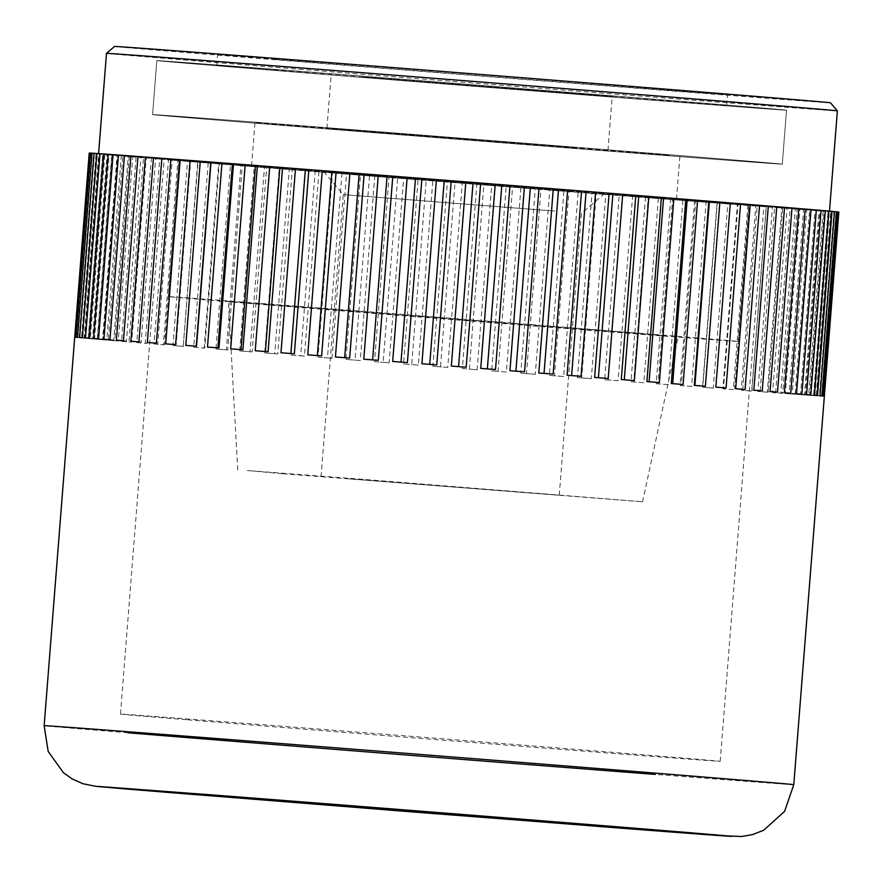 <?xml version="1.0" encoding="UTF-8"?>
<svg xmlns="http://www.w3.org/2000/svg" width="883" height="883" viewBox="0 0 883 883"><rect width="100%" height="100%" fill="white"/><g stroke="black" fill="none" stroke-linecap="round" stroke-linejoin="round"><path stroke-width="0.66" stroke-dasharray="4.42 3.31" d="M177.858 160.574L168.487 159.812L153.995 344.006A375.981 0.828 -175.5 0 0 158.62 344.381A375.981 0.828 -175.5 0 0 163.355 344.767L177.858 160.574A375.981 0.828 -175.5 0 0 187.494 161.357L172.991 345.551A375.981 0.828 -175.5 0 0 183.234 346.379L197.726 162.185A375.981 0.828 -175.5 0 0 208.189 163.035L193.697 347.229A375.981 0.828 -175.5 0 0 204.746 348.123L219.238 163.918A375.981 0.828 -175.5 0 0 230.474 164.823L215.982 349.017A375.981 0.828 -175.5 0 0 227.77 349.966L242.262 165.772A375.981 0.828 -175.5 0 0 254.194 166.732L239.701 350.926A375.981 0.828 -175.5 0 0 252.163 351.931L266.655 167.726A375.981 0.828 -175.5 0 0 279.205 168.73L264.712 352.935A375.981 0.828 -175.5 0 0 277.77 353.973L292.262 169.779A375.981 0.828 -175.5 0 0 305.363 170.827L290.871 355.021A375.981 0.828 -175.5 0 0 304.436 356.103L318.929 171.909A375.981 0.828 -175.5 0 0 332.494 172.98L318.001 357.185A375.981 0.828 -175.5 0 0 331.997 358.288L346.5 174.094A375.981 0.828 -175.5 0 0 360.441 175.198L345.937 359.403A375.981 0.828 -175.5 0 0 360.286 360.54L374.778 176.346A375.981 0.828 -175.5 0 0 389.017 177.472L374.524 361.666A375.981 0.828 -175.5 0 0 389.127 362.814L403.619 178.62A375.981 0.828 -175.5 0 0 418.067 179.768L403.564 363.962A375.981 0.828 -175.5 0 0 418.332 365.12L432.825 180.927A375.981 0.828 -175.5 0 0 447.394 182.075L432.891 366.268A375.981 0.828 -175.5 0 0 447.736 367.438L462.228 183.245A375.981 0.828 -175.5 0 0 476.82 184.392L462.328 368.586A375.981 0.828 -175.5 0 0 477.151 369.756L491.643 185.562A375.981 0.828 -175.5 0 0 506.169 186.699L491.676 370.893A375.981 0.828 -175.5 0 0 506.389 372.052L520.893 187.858A375.981 0.828 -175.5 0 0 535.264 188.984L520.771 373.178A375.981 0.828 -175.5 0 0 535.286 374.315L549.778 190.11A375.981 0.828 -175.5 0 0 563.917 191.225L549.414 375.418A375.981 0.828 -175.5 0 0 563.652 376.522L578.144 192.328A375.981 0.828 -175.5 0 0 591.952 193.41L577.46 377.604A375.981 0.828 -175.5 0 0 591.312 378.686L605.804 194.481A375.981 0.828 -175.5 0 0 619.204 195.529L604.7 379.723A375.981 0.828 -175.5 0 0 618.089 380.761L632.592 196.567A375.981 0.828 -175.5 0 0 645.495 197.571L630.992 381.765A375.981 0.828 -175.5 0 0 643.839 382.758L658.332 198.565A375.981 0.828 -175.5 0 0 670.661 199.514L656.168 383.708A375.981 0.828 -175.5 0 0 668.387 384.657L682.89 200.452A375.981 0.828 -175.5 0 0 694.557 201.357L680.065 385.551A375.981 0.828 -175.5 0 0 691.588 386.434L706.08 202.24A375.981 0.828 -175.5 0 0 717.04 203.079L702.548 387.284A375.981 0.828 -175.5 0 0 713.298 388.101L727.791 203.907A375.981 0.828 -175.5 0 0 737.956 204.679L723.464 388.884A375.981 0.828 -175.5 0 0 733.376 389.635L747.868 205.441A375.981 0.828 -175.5 0 0 757.184 206.147L742.691 390.341A375.981 0.828 -175.5 0 0 751.709 391.026L766.201 206.832A375.981 0.828 -175.5 0 0 774.601 207.461L760.108 391.666A375.981 0.828 -175.5 0 0 768.177 392.273L782.669 208.068A375.981 0.828 -175.5 0 0 790.108 208.631L775.616 392.825A375.981 0.828 -175.5 0 0 782.68 393.354L797.172 209.161A375.981 0.828 -175.5 0 0 803.607 209.635L789.115 393.829A375.981 0.828 -175.5 0 0 795.13 394.271L809.623 210.077A375.981 0.828 -175.5 0 0 815.009 210.474L800.517 394.668A375.981 0.828 -175.5 0 0 805.451 395.021L819.943 210.827A375.981 0.828 -175.5 0 0 824.247 211.136L809.755 395.33A375.981 0.828 -175.5 0 0 813.574 395.606L828.066 211.401A375.981 0.828 -175.5 0 0 831.267 211.622L816.775 395.827A375.981 0.828 -175.5 0 0 819.457 396.003L833.949 211.81A375.981 0.828 -175.5 0 0 836.024 211.931L821.521 396.136A375.981 0.828 -175.5 0 0 823.055 396.224L837.548 212.019A375.981 0.828 -175.5 0 0 838.486 212.063L823.982 396.257A375.981 0.828 -175.5 0 0 824.347 396.257L838.85 212.063A375.981 0.828 -175.5 0 0 838.85 212.052M187.604 719.822A300.783 0.662 -175.5 0 0 520.628 746.234A300.783 0.662 -175.5 0 0 720.197 761.312A300.783 0.662 -175.5 0 0 653.078 755.616A300.783 0.662 -175.5 0 0 320.054 729.192A300.783 0.662 -175.5 0 0 120.485 714.115A300.783 0.662 -175.5 0 0 187.604 719.822M696.764 200.452A300.783 0.662 4.5 0 1 763.883 206.158A300.783 0.662 4.5 0 1 564.325 191.081A300.783 0.662 4.5 0 1 231.302 164.657A300.783 0.662 4.5 0 1 164.183 158.962A300.783 0.662 4.5 0 1 363.741 174.039A300.783 0.662 4.5 0 1 696.764 200.452M628.939 195.242L666.533 198.642L535.098 188.598L251.567 165.838L628.939 195.242M632.338 152.064L669.932 155.463L538.498 145.419L254.966 122.66L632.338 152.064M273.785 70.187A255.75 0.563 -175.5 0 0 556.952 92.649A255.75 0.563 -175.5 0 0 726.643 105.474A255.75 0.563 -175.5 0 0 669.568 100.629A255.75 0.563 -175.5 0 0 386.401 78.168A255.75 0.563 -175.5 0 0 216.721 65.342A255.75 0.563 -175.5 0 0 273.785 70.187M274.635 59.393A255.75 0.563 -175.5 0 0 557.802 81.854A255.75 0.563 -175.5 0 0 727.493 94.68A255.75 0.563 -175.5 0 0 670.418 89.834A255.75 0.563 -175.5 0 0 387.251 67.373A255.75 0.563 -175.5 0 0 217.571 54.547A255.75 0.563 -175.5 0 0 274.635 59.393M106.49 53.344A366.577 0.806 -175.5 0 0 188.289 60.298A366.577 0.806 -175.5 0 0 594.171 92.494A366.577 0.806 -175.5 0 0 837.382 110.872M180.386 160.75A366.577 0.806 4.5 0 1 98.587 153.797A366.577 0.806 4.5 0 1 341.798 172.174A366.577 0.806 4.5 0 1 747.68 204.37A366.577 0.806 4.5 0 1 829.479 211.324A366.577 0.806 4.5 0 1 586.257 192.947A366.577 0.806 4.5 0 1 180.386 160.75M830.484 102.781A359.061 0.795 4.5 0 1 592.625 84.812A359.061 0.795 4.5 0 1 194.702 53.245A359.061 0.795 4.5 0 1 114.58 46.435M223.057 120.585A315.816 0.695 -175.5 0 0 572.736 148.322A315.816 0.695 -175.5 0 0 782.283 164.161A315.816 0.695 -175.5 0 0 711.797 158.167A315.816 0.695 -175.5 0 0 362.129 130.43A315.816 0.695 -175.5 0 0 152.582 114.602A315.816 0.695 -175.5 0 0 223.057 120.585A315.816 0.695 -175.5 0 0 572.736 148.322A315.816 0.695 -175.5 0 0 782.283 164.161A315.816 0.695 -175.5 0 0 711.797 158.167A315.816 0.695 -175.5 0 0 362.129 130.43A315.816 0.695 -175.5 0 0 152.582 114.602A315.816 0.695 -175.5 0 0 223.057 120.585M716.047 104.194A315.816 0.695 4.5 0 1 786.521 110.187A315.816 0.695 4.5 0 1 576.985 94.349A315.816 0.695 4.5 0 1 227.306 66.611A315.816 0.695 4.5 0 1 156.832 60.629A315.816 0.695 4.5 0 1 366.379 76.457A315.816 0.695 4.5 0 1 716.047 104.194A315.816 0.695 4.5 0 1 786.521 110.187A315.816 0.695 4.5 0 1 576.985 94.349A315.816 0.695 4.5 0 1 227.306 66.611A315.816 0.695 4.5 0 1 156.832 60.629A315.816 0.695 4.5 0 1 366.379 76.457A315.816 0.695 4.5 0 1 716.047 104.194M715.848 387.129L730.34 202.958M726.08 387.957L715.583 387.129M750.208 204.547L749.126 204.481L750.208 204.569M768.32 206.026L766.422 205.894L768.32 206.048M784.557 207.35L781.852 207.163L784.557 207.373M798.806 208.531L795.318 208.278L798.806 208.554M811.002 209.547L806.753 209.238L811.002 209.58M821.058 210.408L816.069 210.033L821.058 210.43M828.905 211.081L823.21 210.651L828.905 211.114M834.512 211.589L828.133 211.103L834.512 211.622M837.835 211.92L830.815 211.379L837.835 211.942M838.85 212.063L831.245 211.478L838.486 212.063M837.548 212.019L836.024 211.931M833.949 211.81L831.267 211.622M828.066 211.401L824.247 211.136M819.943 210.827L815.009 210.474M809.623 210.077L803.607 209.635M797.172 209.161L790.108 208.631M782.669 208.068L774.601 207.461M766.201 206.832L757.184 206.147M747.868 205.441L737.956 204.679M727.791 203.907L717.04 203.079M706.08 202.24L694.557 201.357M682.89 200.452L670.661 199.514M658.332 198.565L645.495 197.571M632.592 196.567L619.204 195.529M605.804 194.481L591.952 193.41M578.144 192.328L563.917 191.225M549.778 190.11L535.264 188.984M520.893 187.858L506.169 186.699M491.643 185.562L476.82 184.392M462.228 183.245L447.394 182.075M432.825 180.927L418.067 179.768M403.619 178.62L389.017 177.472M374.778 176.346L360.441 175.198M346.5 174.094L332.494 172.98M318.929 171.909L305.363 170.827M292.262 169.779L279.205 168.73M266.655 167.726L254.194 166.732M242.262 165.772L230.474 164.823M219.238 163.918L208.189 163.035M197.726 162.185L187.494 161.357M159.746 159.095L151.313 158.41L136.821 342.604A375.981 0.828 -175.5 0 0 145.242 343.288L159.746 159.095A375.981 0.828 -175.5 0 0 168.487 159.812M143.51 157.759L136.07 157.152L121.567 341.346A375.981 0.828 -175.5 0 0 129.017 341.964L143.51 157.759A375.981 0.828 -175.5 0 0 151.313 158.41M129.249 156.589L122.847 156.048L108.344 340.242A375.981 0.828 -175.5 0 0 114.757 340.783L129.249 156.589A375.981 0.828 -175.5 0 0 136.07 157.152M117.064 155.563L111.722 155.11L97.218 339.315A375.981 0.828 -175.5 0 0 102.56 339.756L117.064 155.563A375.981 0.828 -175.5 0 0 122.847 156.048M107.009 154.713L111.998 155.088L102.77 154.348L88.278 338.542A375.981 0.828 -175.5 0 0 92.516 338.906L107.009 154.713A375.981 0.828 -175.5 0 0 111.722 155.11M99.161 154.028L104.856 154.459L96.048 153.752L81.545 337.946A375.981 0.828 -175.5 0 0 84.658 338.233L99.161 154.028A375.981 0.828 -175.5 0 0 102.77 154.348M93.554 153.532L99.934 154.006L91.589 153.344L77.097 337.538A375.981 0.828 -175.5 0 0 79.062 337.725L93.554 153.532A375.981 0.828 -175.5 0 0 96.048 153.752M90.232 153.201L97.251 153.741L89.437 153.101L74.934 337.306A375.981 0.828 -175.5 0 0 75.739 337.394L90.232 153.201A375.981 0.828 -175.5 0 0 91.589 153.344M89.58 153.079L96.821 153.642L89.58 153.057M92.042 153.212L98.664 153.719L92.042 153.178M96.799 153.521L102.759 153.984L96.799 153.487M103.819 154.006L109.084 154.415L103.819 153.984M113.057 154.668L117.594 155.022L113.057 154.646M124.459 155.507L128.234 155.805L124.459 155.485M137.947 156.512L140.949 156.744L137.958 156.49M153.454 157.671L155.662 157.847L153.454 157.649M170.883 158.995L172.262 159.106L170.883 158.973M190.11 160.452L190.673 160.496L190.11 160.43M694.325 385.385L694.899 385.441M705.374 386.279L694.888 385.463M671.301 383.542L683.1 384.491M646.908 381.577L649.115 381.754M659.369 382.582L649.115 381.776M621.301 379.535L634.358 380.573M594.634 377.405L608.21 378.487M567.074 375.22L571.61 375.573M581.08 376.324L571.61 375.595M538.785 372.968L553.133 374.105M509.944 370.694L515.915 371.158M524.546 371.842L515.904 371.18M480.738 368.388L495.506 369.547M451.334 366.07L458.575 366.633M466.18 367.24L458.575 366.655M421.919 363.752L429.734 364.37M436.754 364.922L429.734 364.381M392.681 361.456L401.025 362.107M407.394 362.615L401.014 362.129M363.785 359.193L378.31 360.33M335.43 356.986L349.657 358.09M307.77 354.834L321.622 355.904M280.982 352.747L294.37 353.785M255.231 350.75L268.079 351.743M230.684 348.851L242.902 349.8M207.483 347.074L217.924 347.869M219.006 347.957L217.924 347.891M185.772 345.408L196.269 346.213M165.695 343.873L176.181 344.701L190.673 160.496M175.618 344.624L176.181 344.701M147.362 342.483L157.77 343.299L172.262 159.106M156.379 343.167L157.77 343.299M130.894 341.235L141.159 342.041L155.662 157.847M138.962 341.842L141.159 342.041M116.39 340.154L126.457 340.937L140.949 156.744M123.454 340.683L126.457 340.937M103.94 339.238L113.741 339.999L128.234 155.805M109.956 339.679L113.741 339.999M93.62 338.487L103.09 339.215L117.594 155.022M98.554 338.84L103.09 339.215M85.496 337.902L94.58 338.608L109.084 154.415M89.315 338.178L94.58 338.608M79.625 337.505L88.267 338.178L102.759 153.984M82.307 337.681L88.267 338.178M76.015 337.284L84.172 337.913L98.664 153.719M77.549 337.372L84.172 337.913M74.724 337.251L82.329 337.836L96.821 153.642M75.088 337.251L82.329 337.836M75.739 337.394L82.748 337.935L97.251 153.741M74.934 337.306L82.748 337.935M79.062 337.725L85.43 338.211L99.934 154.006M77.097 337.538L85.43 338.211M84.658 338.233L90.364 338.653L104.856 154.459M81.545 337.946L90.364 338.653M92.516 338.906L97.505 339.282L111.998 155.088M88.278 338.542L97.505 339.282M102.56 339.756L106.821 340.076L121.313 155.883M97.218 339.315L106.821 340.076M114.757 340.783L118.245 341.037L132.748 156.832M108.344 340.242L118.245 341.037M129.017 341.964L131.71 342.151L146.214 157.958M121.567 341.346L131.71 342.151M145.242 343.288L147.141 343.421L161.644 159.227M136.821 342.604L147.141 343.421M163.355 344.767L164.437 344.834L178.929 160.629M153.995 344.006L164.437 344.834M183.234 346.379L197.98 162.185M172.991 345.551L183.487 346.379M204.746 348.123L204.183 348.045L218.675 163.852M193.697 347.229L204.183 348.045M227.77 349.966L226.379 349.834L240.882 165.64M215.982 349.017L226.379 349.834M252.163 351.931L249.966 351.732L264.459 167.538M239.701 350.926L249.966 351.732M277.77 353.973L274.768 353.719L289.271 169.525M264.712 352.935L274.768 353.719M304.436 356.103L300.661 355.783L315.154 171.589M290.871 355.021L300.661 355.783M331.997 358.288L327.461 357.913L341.964 173.719M318.001 357.185L327.461 357.913M360.286 360.54L355.021 360.098L369.524 175.905M345.937 359.403L355.021 360.098M389.127 362.814L383.167 362.328L397.659 178.134M374.524 361.666L383.167 362.328M418.332 365.12L411.71 364.591L426.213 180.397M403.564 363.962L411.71 364.591M447.736 367.438L440.496 366.853L454.999 182.66M432.891 366.268L440.496 366.853M477.151 369.756L469.337 369.127L483.829 184.933M462.328 368.586L469.337 369.127M506.389 372.052L498.056 371.379L512.548 187.185M491.676 370.893L498.056 371.379M535.286 374.315L526.467 373.608L540.97 189.415M520.771 373.178L526.467 373.608M563.652 376.522L554.414 375.783L568.906 191.589M549.414 375.418L554.414 375.783M591.312 378.686L581.709 377.913L596.202 193.719M577.46 377.604L581.709 377.913M618.089 380.761L608.188 379.977L622.692 195.783M604.7 379.723L608.188 379.977M643.839 382.758L633.696 381.953L648.188 197.759M630.992 381.765L633.696 381.953M668.387 384.657L658.067 383.84L672.559 199.635M656.168 383.708L658.067 383.84M691.588 386.434L681.146 385.617L695.638 201.423M680.065 385.551L681.146 385.617M713.298 388.101L702.802 387.273L717.294 203.079M733.376 389.635L722.89 388.807L737.393 204.613M723.464 388.884L722.89 388.807M751.709 391.026L741.301 390.209L755.804 206.015M742.691 390.341L741.301 390.209M768.177 392.273L757.912 391.467L772.404 207.273M760.108 391.666L757.912 391.467M782.68 393.354L772.614 392.571L787.117 208.377M775.616 392.825L772.614 392.571M795.13 394.271L785.329 393.509L799.832 209.315M789.115 393.829L785.329 393.509M805.451 395.021L795.98 394.293L810.473 210.099M800.517 394.668L795.98 394.293M813.574 395.606L804.49 394.9L818.982 210.706M809.755 395.33L804.49 394.9M819.457 396.003L810.815 395.33L825.307 211.136M816.775 395.827L810.815 395.33M823.055 396.224L814.91 395.595L829.402 211.401M821.521 396.136L814.91 395.595M824.347 396.257L816.742 395.672L831.245 211.478M823.982 396.257L816.742 395.672M823.331 396.114L816.322 395.573L830.815 211.379M824.137 396.202L816.322 395.573M820.02 395.783L813.64 395.297L828.133 211.103M821.974 395.97L813.64 395.297M814.413 395.286L808.707 394.856L823.21 210.651M817.526 395.562L808.707 394.856M806.565 394.602L801.565 394.226L816.069 210.033M810.804 394.966L801.565 394.226M796.51 393.752L792.25 393.432L806.753 209.238M801.852 394.193L792.25 393.432M784.314 392.725L780.826 392.471L795.318 208.278M790.726 393.266L780.826 392.471M770.053 391.544L767.36 391.357L781.852 207.163M777.504 392.162L767.36 391.357M753.828 390.22L751.93 390.087L766.422 205.894M762.25 390.904L751.93 390.087M735.716 388.741L734.634 388.675L749.126 204.481M745.075 389.502L734.634 388.675M232.196 302.03A285.739 0.629 -175.5 0 0 548.564 327.129A285.739 0.629 -175.5 0 0 738.155 341.456A285.739 0.629 -175.5 0 0 674.391 336.037A285.739 0.629 -175.5 0 0 358.012 310.937A285.739 0.629 -175.5 0 0 168.432 296.611A285.739 0.629 -175.5 0 0 232.196 302.03M685.131 199.558A285.739 0.629 4.5 0 1 748.894 204.977A285.739 0.629 4.5 0 1 559.303 190.651A285.739 0.629 4.5 0 1 242.935 165.551A285.739 0.629 4.5 0 1 179.172 160.143A285.739 0.629 4.5 0 1 368.752 174.47A285.739 0.629 4.5 0 1 685.131 199.558M627.846 332.461L667.614 336.048L528.476 325.419L228.399 301.335L627.846 332.461M283.068 473.763L642.57 501.765L372.438 480.087L247.24 470.518L283.068 473.763M554.778 211.081L343.266 194.602L554.778 211.081M347.736 478.729L559.248 495.208L347.736 478.729M573.089 190.949L323.531 171.501L573.089 190.949M576.489 147.77L326.931 128.322L576.489 147.77M362.626 77.02L612.184 96.468L362.626 77.02M793.784 784.667A375.981 0.828 4.5 0 1 655.307 774.413M128.046 732.802A375.981 0.828 4.5 0 1 44.15 725.671M720.197 761.312L763.883 206.158M676.499 199.282L679.899 156.103M726.643 105.474L727.493 94.68M782.283 164.161L786.521 110.187L782.283 164.161M152.582 114.602L156.832 60.629L152.582 114.602M216.721 65.342L217.571 54.547M251.567 165.838L254.966 122.66M120.485 714.115L164.183 158.962M738.155 341.456L748.894 204.977M642.57 501.765L678.177 336.732M323.531 171.501L343.266 194.602L321.081 476.467M559.248 495.208L581.433 213.344L604.535 193.62M237.759 469.911L228.399 301.335M168.432 296.611L179.172 160.143M607.934 150.441L612.184 96.468M326.931 128.322L331.18 74.349"/><path stroke-width="1.32" d="M793.784 784.667L784.601 811.367L763.629 830.263L752.515 834.623L741.588 836.499L720.098 835.638L414.833 812.117L130.563 789.369L96.092 786.378L82.958 783.74L72.053 778.872L63.41 772.691L48.19 751.477L44.15 725.671A375.981 0.828 4.5 0 1 182.626 735.925A375.981 0.828 4.5 0 1 709.888 777.548A375.981 0.828 4.5 0 1 793.784 784.667L838.85 212.052A375.981 0.828 -175.5 0 0 838.629 212.008L824.137 396.202A375.981 0.828 -175.5 0 0 823.331 396.114L837.835 211.92A375.981 0.828 -175.5 0 0 836.477 211.777L821.974 395.97A375.981 0.828 -175.5 0 0 820.02 395.783L834.512 211.589A375.981 0.828 -175.5 0 0 832.018 211.357L817.526 395.562A375.981 0.828 -175.5 0 0 814.413 395.286L828.905 211.081A375.981 0.828 -175.5 0 0 825.296 210.772L810.804 394.966A375.981 0.828 -175.5 0 0 806.565 394.602L821.058 210.408A375.981 0.828 -175.5 0 0 816.345 209.999L801.852 394.193A375.981 0.828 -175.5 0 0 796.51 393.752L811.002 209.547A375.981 0.828 -175.5 0 0 805.219 209.072L790.726 393.266A375.981 0.828 -175.5 0 0 784.314 392.725L798.806 208.531A375.981 0.828 -175.5 0 0 791.996 207.969L777.504 392.162A375.981 0.828 -175.5 0 0 770.053 391.544L784.557 207.35A375.981 0.828 -175.5 0 0 776.753 206.71L762.25 390.904A375.981 0.828 -175.5 0 0 753.828 390.22L768.32 206.026A375.981 0.828 -175.5 0 0 759.579 205.309L745.075 389.502A375.981 0.828 -175.5 0 0 740.451 389.127A375.981 0.828 -175.5 0 0 735.716 388.741L750.208 204.547A375.981 0.828 -175.5 0 0 740.572 203.763L726.08 387.957A375.981 0.828 -175.5 0 0 715.848 387.129L730.34 202.935A375.981 0.828 -175.5 0 0 719.877 202.086L705.374 386.279A375.981 0.828 -175.5 0 0 694.325 385.385L708.828 201.192A375.981 0.828 -175.5 0 0 697.592 200.286L683.1 384.491A375.981 0.828 -175.5 0 0 671.301 383.542L685.804 199.337A375.981 0.828 -175.5 0 0 673.872 198.388L659.369 382.582A375.981 0.828 -175.5 0 0 646.908 381.577L661.411 197.384A375.981 0.828 -175.5 0 0 648.862 196.379L634.358 380.573A375.981 0.828 -175.5 0 0 621.301 379.535L635.804 195.342A375.981 0.828 -175.5 0 0 622.703 194.293L608.21 378.487A375.981 0.828 -175.5 0 0 594.634 377.405L609.127 193.211A375.981 0.828 -175.5 0 0 595.572 192.13L581.08 376.324A375.981 0.828 -175.5 0 0 567.074 375.22L581.566 191.026A375.981 0.828 -175.5 0 0 567.626 189.911L553.133 374.105A375.981 0.828 -175.5 0 0 538.785 372.968L553.288 188.774A375.981 0.828 -175.5 0 0 539.049 187.649L524.546 371.842A375.981 0.828 -175.5 0 0 509.944 370.694L524.447 186.49A375.981 0.828 -175.5 0 0 509.999 185.353L495.506 369.547A375.981 0.828 -175.5 0 0 480.738 368.388L495.231 184.183A375.981 0.828 -175.5 0 0 480.672 183.035L466.18 367.24A375.981 0.828 -175.5 0 0 451.334 366.07L465.838 181.865A375.981 0.828 -175.5 0 0 451.246 180.728L436.754 364.922A375.981 0.828 -175.5 0 0 421.919 363.752L436.423 179.558A375.981 0.828 -175.5 0 0 421.897 178.421L407.394 362.615A375.981 0.828 -175.5 0 0 392.681 361.456L407.173 177.262A375.981 0.828 -175.5 0 0 392.803 176.136L378.31 360.33A375.981 0.828 -175.5 0 0 363.785 359.193L378.288 175A375.981 0.828 -175.5 0 0 364.149 173.896L349.657 358.09A375.981 0.828 -175.5 0 0 335.43 356.986L349.922 172.792A375.981 0.828 -175.5 0 0 336.114 171.71L321.622 355.904A375.981 0.828 -175.5 0 0 307.77 354.834L322.262 170.629A375.981 0.828 -175.5 0 0 308.862 169.591L294.37 353.785A375.981 0.828 -175.5 0 0 280.982 352.747L295.474 168.554A375.981 0.828 -175.5 0 0 282.571 167.549L268.079 351.743A375.981 0.828 -175.5 0 0 255.231 350.75L269.734 166.556A375.981 0.828 -175.5 0 0 257.406 165.607L242.902 349.8A375.981 0.828 -175.5 0 0 230.684 348.851L245.176 164.657A375.981 0.828 -175.5 0 0 233.498 163.763L219.006 347.957A375.981 0.828 -175.5 0 0 207.483 347.074L221.986 162.88A375.981 0.828 -175.5 0 0 211.026 162.031L196.534 346.224A375.981 0.828 -175.5 0 0 185.772 345.408L200.275 161.214A375.981 0.828 -175.5 0 0 190.11 160.43L175.618 344.624A375.981 0.828 -175.5 0 0 165.695 343.873L180.187 159.68A375.981 0.828 -175.5 0 0 170.883 158.973L156.379 343.167A375.981 0.828 -175.5 0 0 147.362 342.483L161.865 158.289A375.981 0.828 -175.5 0 0 153.454 157.649L138.962 341.842A375.981 0.828 -175.5 0 0 130.894 341.235L145.397 157.042A375.981 0.828 -175.5 0 0 137.958 156.49L123.454 340.683A375.981 0.828 -175.5 0 0 116.39 340.154L130.894 155.96A375.981 0.828 -175.5 0 0 124.459 155.485L109.956 339.679A375.981 0.828 -175.5 0 0 103.94 339.238L118.443 155.044A375.981 0.828 -175.5 0 0 113.057 154.646L98.554 338.84A375.981 0.828 -175.5 0 0 93.62 338.487L108.123 154.282A375.981 0.828 -175.5 0 0 103.819 153.984L89.315 338.178A375.981 0.828 -175.5 0 0 85.496 337.902L100 153.708A375.981 0.828 -175.5 0 0 96.799 153.487L82.307 337.681A375.981 0.828 -175.5 0 0 79.625 337.505L94.117 153.311A375.981 0.828 -175.5 0 0 92.042 153.178L77.549 337.372A375.981 0.828 -175.5 0 0 76.015 337.284L90.519 153.09A375.981 0.828 -175.5 0 0 89.58 153.057L75.088 337.251A375.981 0.828 -175.5 0 0 74.724 337.251L89.58 153.079M106.49 53.344L114.58 46.435A359.061 0.795 4.5 0 1 353.178 64.47A359.061 0.795 4.5 0 1 750.351 95.982A359.061 0.795 4.5 0 1 830.484 102.781L837.382 110.872A366.577 0.806 -175.5 0 0 755.583 103.918A366.577 0.806 -175.5 0 0 350.087 71.755A366.577 0.806 -175.5 0 0 106.49 53.344L98.598 153.609M730.34 202.958L740.572 203.763M750.208 204.569L759.579 205.309M768.32 206.048L776.753 206.71M784.557 207.373L791.996 207.969M798.806 208.554L805.219 209.072M811.002 209.58L816.345 209.999M821.058 210.43L825.296 210.772M828.905 211.114L832.018 211.357M834.512 211.622L836.477 211.777M837.835 211.942L838.629 212.008M90.519 153.09L92.042 153.212M94.117 153.311L96.799 153.521M100 153.708L103.819 154.006M108.123 154.282L113.057 154.668M118.443 155.044L124.459 155.507M130.894 155.96L137.947 156.512M145.397 157.042L153.454 157.671M161.865 158.289L170.883 158.995M180.187 159.68L190.11 160.452M200.275 161.214L211.026 162.031M221.986 162.88L233.498 163.763M245.176 164.657L257.406 165.607M269.734 166.556L282.571 167.549M295.474 168.554L308.862 169.591M322.262 170.629L336.114 171.71M349.922 172.792L364.149 173.896M378.288 175L392.803 176.136M407.173 177.262L421.897 178.421M436.423 179.558L451.246 180.728M465.838 181.865L480.672 183.035M495.231 184.183L509.999 185.353M524.447 186.49L539.049 187.649M553.288 188.774L567.626 189.911M581.566 191.026L595.572 192.13M609.127 193.211L622.703 194.293M635.804 195.342L648.862 196.379M661.411 197.384L673.872 198.388M685.804 199.337L697.592 200.286M708.828 201.192L719.877 202.086M694.899 385.441L709.391 201.258M672.691 383.652L687.184 199.47M649.115 381.754L663.608 197.582M624.303 379.778L638.795 195.596M598.409 377.714L612.912 193.532M571.61 375.573L586.102 191.401M544.049 373.388L558.542 189.216M515.915 371.158L530.407 186.986M487.361 368.906L501.853 184.724M458.575 366.633L473.067 182.461M429.734 364.37L444.237 180.187M401.025 362.107L415.518 177.936M372.604 359.889L387.096 175.706M344.657 357.703L359.16 173.521M317.361 355.573L331.853 171.401M290.882 353.52L305.375 169.337M265.375 351.533L279.878 167.362M241.015 349.657L255.507 165.474M217.924 347.869L232.428 163.697M196.269 346.213L210.772 162.042M655.307 774.413A375.981 0.828 4.5 0 1 128.046 732.802M213.653 795.031L97.638 786.378L167.262 792.382L615.429 827.746A319.58 0.706 -175.5 0 0 661.82 830.406A319.58 0.706 -175.5 0 0 213.653 795.031M829.49 211.158L837.382 110.872M44.15 725.671L89.216 153.057"/></g></svg>

